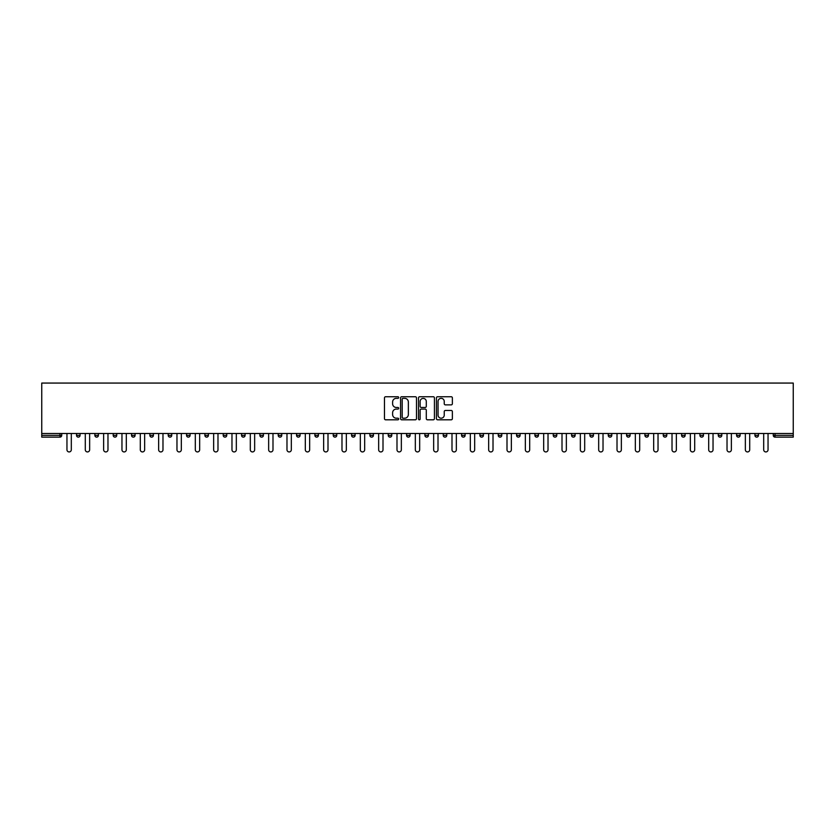 <?xml version="1.0" encoding="UTF-8"?>
<svg xmlns="http://www.w3.org/2000/svg" width="835" height="835" viewBox="0 0 835 835"><rect width="100%" height="100%" fill="white"/><g stroke="black" fill="none" stroke-linecap="round" stroke-linejoin="round"><path stroke-width="1.25" d="M398.692 397.543A0.804 0.804 0 0 0 397.888 396.74L385.634 396.74A1.159 1.159 0 0 0 384.476 397.888L384.476 418.659A1.159 1.159 0 0 0 385.634 419.807L397.888 419.807A0.804 0.804 0 0 0 398.692 419.003A0.804 0.804 0 0 0 397.888 418.199L396.301 418.199A3.695 3.695 0 0 1 392.607 414.504L392.607 412.772A3.695 3.695 0 0 1 396.301 409.077L397.888 409.077A0.804 0.804 0 0 0 398.692 408.273A0.804 0.804 0 0 0 397.888 407.47L396.301 407.47A3.695 3.695 0 0 1 392.607 403.775L392.607 402.042A3.695 3.695 0 0 1 396.301 398.347L397.888 398.347A0.804 0.804 0 0 0 398.692 397.543M451.213 404.871A1.159 1.159 0 0 0 452.372 403.712L452.372 397.888A1.159 1.159 0 0 0 451.213 396.74L437.603 396.74A1.159 1.159 0 0 0 436.444 397.888L436.444 418.659A1.159 1.159 0 0 0 437.603 419.807L451.213 419.807A1.159 1.159 0 0 0 452.372 418.659L452.372 411.624A1.159 1.159 0 0 0 451.213 410.465L445.389 410.465A1.159 1.159 0 0 0 444.241 411.624L444.241 415.11A3.089 3.089 0 0 1 441.151 418.199A3.089 3.089 0 0 1 438.062 415.11L438.062 401.437A3.089 3.089 0 0 1 441.151 398.347A3.089 3.089 0 0 1 444.241 401.437L444.241 403.712A1.159 1.159 0 0 0 445.389 404.871L451.213 404.871M793.25 433.48L41.75 433.48L41.75 383.067L793.25 383.067L793.25 437.133L775.037 437.133A1.764 1.764 0 0 1 773.273 435.369L773.273 433.48M416.488 397.888A1.159 1.159 0 0 0 415.339 396.74L401.729 396.74A1.159 1.159 0 0 0 400.57 397.888L400.57 418.659A1.159 1.159 0 0 0 401.729 419.807L415.339 419.807A1.159 1.159 0 0 0 416.488 418.659L416.488 397.888M419.661 396.74L433.271 396.74A1.159 1.159 0 0 1 434.43 397.888L434.43 418.659A1.159 1.159 0 0 1 433.271 419.807L427.447 419.807A1.159 1.159 0 0 1 426.299 418.659L426.299 410.236A1.159 1.159 0 0 0 425.14 409.077L421.278 409.077A1.159 1.159 0 0 0 420.12 410.236L420.12 419.003A0.804 0.804 0 0 1 419.316 419.807A0.804 0.804 0 0 1 418.512 419.003L418.512 397.888A1.159 1.159 0 0 1 419.661 396.74M61.727 433.48L61.727 435.369A1.764 1.764 0 0 1 59.963 437.133L41.75 437.133L41.75 435.369L59.963 435.369L59.963 433.48M41.75 433.48L41.75 435.369M76.538 435.369L80.066 435.369A1.764 1.764 0 0 1 78.302 437.133A1.764 1.764 0 0 0 80.066 435.369L80.066 433.48L80.066 435.369A1.764 1.764 0 0 1 78.302 437.133A1.764 1.764 0 0 1 76.538 435.369L76.538 433.48M59.963 437.133A1.764 1.764 0 0 0 61.727 435.369A1.764 1.764 0 0 1 59.963 437.133L59.963 435.369L61.727 435.369M94.877 433.48L94.877 435.369L94.877 433.48M98.405 433.48L98.405 435.369A1.764 1.764 0 0 1 96.641 437.133A1.764 1.764 0 0 1 94.877 435.369A1.764 1.764 0 0 0 96.641 437.133A1.764 1.764 0 0 0 98.405 435.369A1.764 1.764 0 0 1 96.641 437.133A1.764 1.764 0 0 1 94.877 435.369L98.405 435.369M116.733 433.48L116.733 435.369L113.205 435.369A1.764 1.764 0 0 0 114.969 437.133A1.764 1.764 0 0 1 113.205 435.369L113.205 433.48M131.544 433.48L131.544 435.369L131.544 433.48M135.072 433.48L135.072 435.369L135.072 433.48M149.882 433.48L149.882 435.369L149.882 433.48M153.41 433.48L153.41 435.369L153.41 433.48M171.739 433.48L171.739 435.369A1.764 1.764 0 0 1 169.975 437.133A1.764 1.764 0 0 1 168.211 435.369L168.211 433.48M190.077 433.48L190.077 435.369A1.764 1.764 0 0 1 188.313 437.133A1.764 1.764 0 0 1 186.549 435.369L186.549 433.48M208.406 433.48L208.406 435.369A1.764 1.764 0 0 1 206.652 437.133A1.764 1.764 0 0 1 204.888 435.369L204.888 433.48M226.744 433.48L226.744 435.369A1.764 1.764 0 0 1 224.98 437.133A1.764 1.764 0 0 1 223.216 435.369L223.216 433.48M243.319 437.133A1.764 1.764 0 0 0 245.083 435.369L245.083 433.48L245.083 435.369A1.764 1.764 0 0 1 243.319 437.133A1.764 1.764 0 0 1 241.555 435.369L241.555 433.48M263.411 433.48L263.411 435.369A1.764 1.764 0 0 1 261.658 437.133A1.764 1.764 0 0 1 259.894 435.369L259.894 433.48M278.222 433.48L278.222 435.369L278.222 433.48M281.75 433.48L281.75 435.369L281.75 433.48M300.089 433.48L300.089 435.369L296.561 435.369A1.764 1.764 0 0 0 298.325 437.133A1.764 1.764 0 0 1 296.561 435.369L296.561 433.48M316.653 437.133A1.764 1.764 0 0 0 318.417 435.369L318.417 433.48L318.417 435.369A1.764 1.764 0 0 1 316.653 437.133A1.764 1.764 0 0 1 314.899 435.369L314.899 433.48M336.755 433.48L336.755 435.369A1.764 1.764 0 0 1 334.992 437.133A1.764 1.764 0 0 1 333.228 435.369L333.228 433.48M351.566 433.48L351.566 435.369L351.566 433.48M355.094 433.48L355.094 435.369A1.764 1.764 0 0 1 353.33 437.133A1.764 1.764 0 0 1 351.566 435.369L355.094 435.369A1.764 1.764 0 0 1 353.33 437.133M373.422 433.48L373.422 435.369A1.764 1.764 0 0 1 371.658 437.133A1.764 1.764 0 0 1 369.895 435.369L369.895 433.48M388.233 435.369L391.761 435.369A1.764 1.764 0 0 1 389.997 437.133A1.764 1.764 0 0 0 391.761 435.369L391.761 433.48L391.761 435.369A1.764 1.764 0 0 1 389.997 437.133A1.764 1.764 0 0 1 388.233 435.369L388.233 433.48M410.1 433.48L410.1 435.369A1.764 1.764 0 0 1 408.336 437.133A1.764 1.764 0 0 1 406.572 435.369L406.572 433.48M424.9 433.48L424.9 435.369L424.9 433.48M428.428 433.48L428.428 435.369L428.428 433.48M443.239 433.48L443.239 435.369L443.239 433.48M446.767 433.48L446.767 435.369A1.764 1.764 0 0 1 445.003 437.133A1.764 1.764 0 0 1 443.239 435.369L446.767 435.369A1.764 1.764 0 0 1 445.003 437.133M461.578 433.48L461.578 435.369L461.578 433.48M465.105 433.48L465.105 435.369L465.105 433.48M479.906 433.48L479.906 435.369L479.906 433.48M483.434 433.48L483.434 435.369A1.764 1.764 0 0 1 481.67 437.133A1.764 1.764 0 0 1 479.906 435.369A1.764 1.764 0 0 0 481.67 437.133A1.764 1.764 0 0 0 483.434 435.369A1.764 1.764 0 0 1 481.67 437.133A1.764 1.764 0 0 1 479.906 435.369L483.434 435.369M501.772 433.48L501.772 435.369A1.764 1.764 0 0 1 500.008 437.133A1.764 1.764 0 0 1 498.245 435.369L498.245 433.48M520.101 433.48L520.101 435.369L516.583 435.369A1.764 1.764 0 0 0 518.347 437.133A1.764 1.764 0 0 1 516.583 435.369L516.583 433.48M538.439 433.48L538.439 435.369A1.764 1.764 0 0 1 536.675 437.133A1.764 1.764 0 0 1 534.911 435.369L534.911 433.48M553.25 433.48L553.25 435.369L553.25 433.48M556.778 433.48L556.778 435.369A1.764 1.764 0 0 1 555.014 437.133A1.764 1.764 0 0 1 553.25 435.369A1.764 1.764 0 0 0 555.014 437.133A1.764 1.764 0 0 1 553.25 435.369L556.778 435.369A1.764 1.764 0 0 1 555.014 437.133M575.106 433.48L575.106 435.369A1.764 1.764 0 0 1 573.342 437.133A1.764 1.764 0 0 1 571.589 435.369L571.589 433.48M593.445 433.48L593.445 435.369L589.917 435.369A1.764 1.764 0 0 0 591.681 437.133A1.764 1.764 0 0 1 589.917 435.369L589.917 433.48M611.784 433.48L611.784 435.369A1.764 1.764 0 0 1 610.02 437.133A1.764 1.764 0 0 1 608.256 435.369L608.256 433.48M630.112 433.48L630.112 435.369L626.594 435.369A1.764 1.764 0 0 0 628.348 437.133A1.764 1.764 0 0 1 626.594 435.369L626.594 433.48M648.451 433.48L648.451 435.369A1.764 1.764 0 0 1 646.687 437.133A1.764 1.764 0 0 1 644.923 435.369L644.923 433.48M666.789 433.48L666.789 435.369L663.261 435.369A1.764 1.764 0 0 0 665.025 437.133A1.764 1.764 0 0 1 663.261 435.369L663.261 433.48M685.117 433.48L685.117 435.369A1.764 1.764 0 0 1 683.354 437.133A1.764 1.764 0 0 1 681.59 435.369L681.59 433.48M703.456 433.48L703.456 435.369L699.928 435.369A1.764 1.764 0 0 0 701.692 437.133A1.764 1.764 0 0 1 699.928 435.369L699.928 433.48M721.795 433.48L721.795 435.369L718.267 435.369A1.764 1.764 0 0 0 720.031 437.133A1.764 1.764 0 0 1 718.267 435.369L718.267 433.48M740.123 433.48L740.123 435.369L736.595 435.369A1.764 1.764 0 0 0 738.359 437.133A1.764 1.764 0 0 1 736.595 435.369L736.595 433.48M758.462 433.48L758.462 435.369A1.764 1.764 0 0 1 756.698 437.133A1.764 1.764 0 0 1 754.934 435.369L754.934 433.48M116.733 435.369A1.764 1.764 0 0 1 114.969 437.133A1.764 1.764 0 0 0 116.733 435.369A1.764 1.764 0 0 1 114.969 437.133A1.764 1.764 0 0 1 113.205 435.369M133.308 437.133A1.764 1.764 0 0 1 131.544 435.369A1.764 1.764 0 0 0 133.308 437.133A1.764 1.764 0 0 0 135.072 435.369A1.764 1.764 0 0 1 133.308 437.133A1.764 1.764 0 0 1 131.544 435.369L135.072 435.369A1.764 1.764 0 0 1 133.308 437.133M151.646 437.133A1.764 1.764 0 0 1 149.882 435.369A1.764 1.764 0 0 0 151.646 437.133A1.764 1.764 0 0 0 153.41 435.369A1.764 1.764 0 0 1 151.646 437.133A1.764 1.764 0 0 1 149.882 435.369L153.41 435.369A1.764 1.764 0 0 1 151.646 437.133M279.986 437.133A1.764 1.764 0 0 1 278.222 435.369L281.75 435.369A1.764 1.764 0 0 1 279.986 437.133A1.764 1.764 0 0 0 281.75 435.369M298.325 437.133A1.764 1.764 0 0 0 300.089 435.369A1.764 1.764 0 0 1 298.325 437.133A1.764 1.764 0 0 1 296.561 435.369M426.664 437.133A1.764 1.764 0 0 1 424.9 435.369L428.428 435.369A1.764 1.764 0 0 1 426.664 437.133A1.764 1.764 0 0 0 428.428 435.369A1.764 1.764 0 0 1 426.664 437.133M463.341 437.133A1.764 1.764 0 0 1 461.578 435.369A1.764 1.764 0 0 0 463.341 437.133A1.764 1.764 0 0 0 465.105 435.369A1.764 1.764 0 0 1 463.341 437.133A1.764 1.764 0 0 1 461.578 435.369L465.105 435.369M518.347 437.133A1.764 1.764 0 0 0 520.101 435.369A1.764 1.764 0 0 1 518.347 437.133A1.764 1.764 0 0 1 516.583 435.369M591.681 437.133A1.764 1.764 0 0 0 593.445 435.369A1.764 1.764 0 0 1 591.681 437.133A1.764 1.764 0 0 1 589.917 435.369M630.112 435.369A1.764 1.764 0 0 1 628.348 437.133A1.764 1.764 0 0 0 630.112 435.369A1.764 1.764 0 0 1 628.348 437.133A1.764 1.764 0 0 1 626.594 435.369M665.025 437.133A1.764 1.764 0 0 0 666.789 435.369A1.764 1.764 0 0 1 665.025 437.133A1.764 1.764 0 0 1 663.261 435.369M683.354 437.133A1.764 1.764 0 0 0 685.117 435.369A1.764 1.764 0 0 1 683.354 437.133M701.692 437.133A1.764 1.764 0 0 0 703.456 435.369A1.764 1.764 0 0 1 701.692 437.133A1.764 1.764 0 0 1 699.928 435.369M720.031 437.133A1.764 1.764 0 0 0 721.795 435.369A1.764 1.764 0 0 1 720.031 437.133A1.764 1.764 0 0 1 718.267 435.369M738.359 437.133A1.764 1.764 0 0 0 740.123 435.369A1.764 1.764 0 0 1 738.359 437.133A1.764 1.764 0 0 1 736.595 435.369M402.992 398.347A0.804 0.804 0 0 0 402.188 399.161L402.188 417.385A0.804 0.804 0 0 0 402.992 418.199L404.662 418.199A3.695 3.695 0 0 0 408.357 414.504L408.357 402.042A3.695 3.695 0 0 0 404.662 398.347L402.992 398.347M426.299 401.499A3.089 3.089 0 0 0 423.209 398.41A3.089 3.089 0 0 0 420.12 401.499L420.12 406.311A1.159 1.159 0 0 0 421.278 407.47L425.14 407.47A1.159 1.159 0 0 0 426.299 406.311L426.299 401.499M66.957 433.48L66.957 449.762A2.171 2.171 0 0 0 69.138 451.933A2.171 2.171 0 0 0 71.309 449.762L71.309 433.48M85.295 433.48L85.295 449.762A2.171 2.171 0 0 0 87.466 451.933A2.171 2.171 0 0 0 89.648 449.762L89.648 433.48M103.634 433.48L103.634 449.762A2.171 2.171 0 0 0 105.805 451.933A2.171 2.171 0 0 0 107.976 449.762L107.976 433.48M121.962 433.48L121.962 449.762A2.171 2.171 0 0 0 124.144 451.933A2.171 2.171 0 0 0 126.315 449.762L126.315 433.48M140.301 433.48L140.301 449.762A2.171 2.171 0 0 0 142.472 451.933A2.171 2.171 0 0 0 144.653 449.762L144.653 433.48M158.64 433.48L158.64 449.762A2.171 2.171 0 0 0 160.811 451.933A2.171 2.171 0 0 0 162.982 449.762L162.982 433.48M176.968 433.48L176.968 449.762A2.171 2.171 0 0 0 179.149 451.933A2.171 2.171 0 0 0 181.32 449.762L181.32 433.48M195.306 433.48L195.306 449.762A2.171 2.171 0 0 0 197.477 451.933A2.171 2.171 0 0 0 199.659 449.762L199.659 433.48M213.645 433.48L213.645 449.762A2.171 2.171 0 0 0 215.816 451.933A2.171 2.171 0 0 0 217.987 449.762L217.987 433.48M231.973 433.48L231.973 449.762A2.171 2.171 0 0 0 234.155 451.933A2.171 2.171 0 0 0 236.326 449.762L236.326 433.48M250.312 433.48L250.312 449.762A2.171 2.171 0 0 0 252.483 451.933A2.171 2.171 0 0 0 254.654 449.762L254.654 433.48M268.651 433.48L268.651 449.762A2.171 2.171 0 0 0 270.822 451.933A2.171 2.171 0 0 0 272.993 449.762L272.993 433.48M286.979 433.48L286.979 449.762A2.171 2.171 0 0 0 289.15 451.933A2.171 2.171 0 0 0 291.332 449.762L291.332 433.48M305.318 433.48L305.318 449.762A2.171 2.171 0 0 0 307.489 451.933A2.171 2.171 0 0 0 309.66 449.762L309.66 433.48M323.646 433.48L323.646 449.762A2.171 2.171 0 0 0 325.827 451.933A2.171 2.171 0 0 0 327.998 449.762L327.998 433.48M341.985 433.48L341.985 449.762A2.171 2.171 0 0 0 344.156 451.933A2.171 2.171 0 0 0 346.337 449.762L346.337 433.48M360.323 433.48L360.323 449.762A2.171 2.171 0 0 0 362.494 451.933A2.171 2.171 0 0 0 364.665 449.762L364.665 433.48M378.652 433.48L378.652 449.762A2.171 2.171 0 0 0 380.833 451.933A2.171 2.171 0 0 0 383.004 449.762L383.004 433.48M396.99 433.48L396.99 449.762A2.171 2.171 0 0 0 399.161 451.933A2.171 2.171 0 0 0 401.343 449.762L401.343 433.48M415.329 433.48L415.329 449.762A2.171 2.171 0 0 0 417.5 451.933A2.171 2.171 0 0 0 419.671 449.762L419.671 433.48M433.657 433.48L433.657 449.762A2.171 2.171 0 0 0 435.839 451.933A2.171 2.171 0 0 0 438.01 449.762L438.01 433.48M451.996 433.48L451.996 449.762A2.171 2.171 0 0 0 454.167 451.933A2.171 2.171 0 0 0 456.348 449.762L456.348 433.48M470.335 433.48L470.335 449.762A2.171 2.171 0 0 0 472.506 451.933A2.171 2.171 0 0 0 474.677 449.762L474.677 433.48M488.663 433.48L488.663 449.762A2.171 2.171 0 0 0 490.844 451.933A2.171 2.171 0 0 0 493.015 449.762L493.015 433.48M507.002 433.48L507.002 449.762A2.171 2.171 0 0 0 509.173 451.933A2.171 2.171 0 0 0 511.354 449.762L511.354 433.48M525.34 433.48L525.34 449.762A2.171 2.171 0 0 0 527.511 451.933A2.171 2.171 0 0 0 529.682 449.762L529.682 433.48M543.668 433.48L543.668 449.762A2.171 2.171 0 0 0 545.85 451.933A2.171 2.171 0 0 0 548.021 449.762L548.021 433.48M562.007 433.48L562.007 449.762A2.171 2.171 0 0 0 564.178 451.933A2.171 2.171 0 0 0 566.349 449.762L566.349 433.48M580.346 433.48L580.346 449.762A2.171 2.171 0 0 0 582.517 451.933A2.171 2.171 0 0 0 584.688 449.762L584.688 433.48M598.674 433.48L598.674 449.762A2.171 2.171 0 0 0 600.845 451.933A2.171 2.171 0 0 0 603.027 449.762L603.027 433.48M617.013 433.48L617.013 449.762A2.171 2.171 0 0 0 619.184 451.933A2.171 2.171 0 0 0 621.355 449.762L621.355 433.48M635.341 433.48L635.341 449.762A2.171 2.171 0 0 0 637.522 451.933A2.171 2.171 0 0 0 639.693 449.762L639.693 433.48M653.68 433.48L653.68 449.762A2.171 2.171 0 0 0 655.851 451.933A2.171 2.171 0 0 0 658.032 449.762L658.032 433.48M672.018 433.48L672.018 449.762A2.171 2.171 0 0 0 674.189 451.933A2.171 2.171 0 0 0 676.36 449.762L676.36 433.48M690.347 433.48L690.347 449.762A2.171 2.171 0 0 0 692.528 451.933A2.171 2.171 0 0 0 694.699 449.762L694.699 433.48M708.685 433.48L708.685 449.762A2.171 2.171 0 0 0 710.856 451.933A2.171 2.171 0 0 0 713.038 449.762L713.038 433.48M727.024 433.48L727.024 449.762A2.171 2.171 0 0 0 729.195 451.933A2.171 2.171 0 0 0 731.366 449.762L731.366 433.48M745.352 433.48L745.352 449.762A2.171 2.171 0 0 0 747.534 451.933A2.171 2.171 0 0 0 749.705 449.762L749.705 433.48M763.691 433.48L763.691 449.762A2.171 2.171 0 0 0 765.862 451.933A2.171 2.171 0 0 0 768.043 449.762L768.043 433.48M775.037 433.48L775.037 435.369L793.25 435.369M773.273 435.369L775.037 435.369L775.037 437.133M169.975 437.133A1.764 1.764 0 0 0 171.739 435.369L168.211 435.369M188.313 437.133A1.764 1.764 0 0 0 190.077 435.369L186.549 435.369M206.652 437.133A1.764 1.764 0 0 0 208.406 435.369L204.888 435.369M224.98 437.133A1.764 1.764 0 0 0 226.744 435.369L223.216 435.369M245.083 435.369L241.555 435.369M261.658 437.133A1.764 1.764 0 0 0 263.411 435.369L259.894 435.369M318.417 435.369L314.899 435.369M334.992 437.133A1.764 1.764 0 0 0 336.755 435.369L333.228 435.369M371.658 437.133A1.764 1.764 0 0 0 373.422 435.369L369.895 435.369M408.336 437.133A1.764 1.764 0 0 0 410.1 435.369L406.572 435.369M500.008 437.133A1.764 1.764 0 0 0 501.772 435.369L498.245 435.369M536.675 437.133A1.764 1.764 0 0 0 538.439 435.369L534.911 435.369M573.342 437.133A1.764 1.764 0 0 0 575.106 435.369L571.589 435.369M610.02 437.133A1.764 1.764 0 0 0 611.784 435.369L608.256 435.369M646.687 437.133A1.764 1.764 0 0 0 648.451 435.369L644.923 435.369M685.117 435.369L681.59 435.369M756.698 437.133A1.764 1.764 0 0 0 758.462 435.369L754.934 435.369"/></g></svg>
